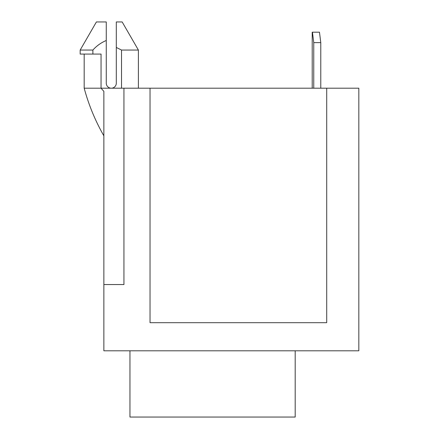 <?xml version="1.0" encoding="UTF-8"?>
<svg xmlns="http://www.w3.org/2000/svg" width="439" height="439" viewBox="0 0 439 439"><rect width="100%" height="100%" fill="white"/><g stroke="black" fill="none" stroke-linecap="round" stroke-linejoin="round"><path stroke-width="0.66" d="M129.96 350.799L129.96 417.05L295.189 417.05L295.189 350.799M326.709 88.201L358.828 88.201L358.828 350.799L103.862 350.799L103.862 284.549L123.935 284.549L123.935 88.201L150.034 88.201L150.034 322.692L326.709 322.692L326.709 88.201L150.034 88.201M103.862 135.827C95.258 120.796 88.7 104.921 84.184 88.201L101.052 88.201L103.862 91.383L103.862 284.549M320.777 88.201L320.777 42.621L319.477 32.19L312.206 32.19L312.206 88.201M312.447 32.19L313.753 42.621L313.753 88.201M320.777 42.621L313.753 42.621M92.887 54.074L92.887 50.057C96.646 45.848 101.107 42.66 106.271 40.487L106.271 21.95L96.399 21.95L80.172 50.057L80.172 54.074L101.052 54.074L101.052 88.201L123.935 88.201M111.287 88.201A5.021 5.021 0 0 1 106.271 83.185A5.021 5.021 0 0 0 111.287 88.201A5.021 5.021 0 0 0 116.308 83.185L116.308 21.95L122.163 21.95L138.395 50.057L138.395 88.201M80.172 50.057L92.887 50.057M106.271 40.487L106.271 83.185M121.526 88.201L121.526 50.057L116.308 47.439L121.526 50.057L138.395 50.057M84.184 54.074L84.184 88.201"/></g></svg>
